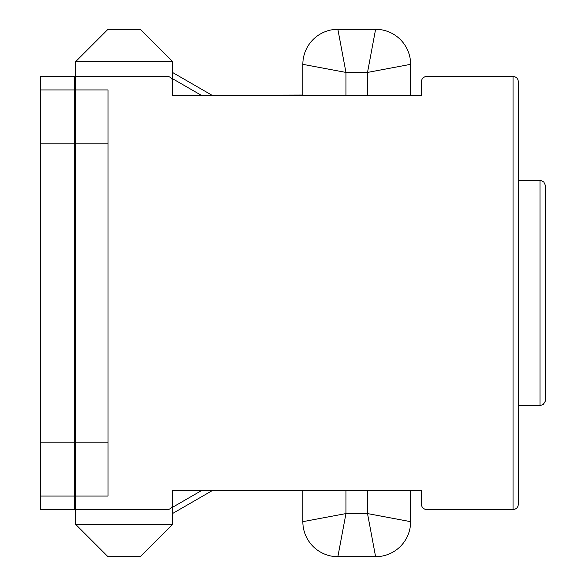 <?xml version="1.0" encoding="UTF-8"?>
<svg xmlns="http://www.w3.org/2000/svg" width="586" height="586" viewBox="0 0 586 586"><rect width="100%" height="100%" fill="white"/><g stroke="black" fill="none" stroke-linecap="round" stroke-linejoin="round"><path stroke-width="0.88" d="M40.617 509.542L74.305 509.542L74.305 496.064L40.617 496.064L40.617 509.542M40.617 89.936L74.305 89.936L74.305 76.458L40.617 76.458L40.617 496.064M74.305 89.936L74.305 496.064M75.653 524.36L172.672 524.36L140.332 556.7L107.992 556.7L75.653 524.36L75.653 509.542L167.281 509.542A5.391 5.391 0 0 0 172.672 504.15L172.672 490.672L172.672 504.15L172.672 490.672L172.672 504.15L172.672 490.672L172.672 504.15L172.672 490.672L421.415 490.672L421.415 504.15L421.415 490.672L410.632 490.672L410.632 521.665L367.517 513.578L375.597 556.7A35.035 35.035 0 0 0 410.632 521.665A35.035 35.035 0 0 1 375.597 556.7L337.873 556.7L345.952 513.578L302.837 521.665A35.035 35.035 0 0 0 337.873 556.7M518.434 405.512L518.434 81.85L518.434 180.488L541.193 180.62L543.801 182.063L545.346 185.271L545.244 401.322L543.354 404.34L540.592 405.483L518.434 405.512L518.434 504.15L517.899 506.487L516.852 507.959L515.38 509.007L513.043 509.542L426.806 509.542A5.391 5.391 0 0 1 421.415 504.15L421.415 490.672M167.281 509.542L126.854 509.542M74.305 509.542L75.653 509.542L75.653 76.458L167.281 76.458A5.391 5.391 0 0 1 172.672 81.85L172.672 95.328L172.672 81.85L172.672 95.328L421.415 95.328L421.415 81.85A5.391 5.391 0 0 1 426.806 76.458L513.043 76.458L513.043 509.542M172.672 72.547L212.125 95.328L219.296 95.328L172.672 95.328L172.672 61.64L75.653 61.64L75.653 157.312M172.672 504.15L172.672 490.672L302.837 490.672L302.837 521.665M172.672 524.36L172.672 490.672M421.415 95.328L410.632 95.328L410.632 64.335A35.035 35.035 0 0 0 375.597 29.3A35.035 35.035 0 0 1 410.632 64.335A35.035 35.035 0 0 0 375.597 29.3L337.873 29.3A35.035 35.035 0 0 0 302.837 64.335A35.035 35.035 0 0 1 337.873 29.3A35.035 35.035 0 0 0 302.837 64.335L302.837 95.328L292.055 95.328M126.854 76.458L167.281 76.458M172.672 61.64L140.332 29.3L107.992 29.3L75.653 61.64M518.434 180.488L518.434 81.85L517.899 79.513L516.852 78.041L515.38 76.993L513.043 76.458M75.653 89.936L107.992 89.936L107.992 496.064L75.653 496.064M375.597 29.3L367.517 72.422L410.632 64.335M302.837 64.335L345.952 72.422L337.873 29.3M210.403 95.328L302.837 95.057M74.305 129.821L75.653 129.821M74.305 456.179L75.653 456.179M545.383 185.879L545.383 239.103L545.383 185.879M74.305 76.458L75.653 76.458M172.672 81.85L172.672 95.328M266.996 490.672L212.125 490.672L172.672 513.453L212.125 490.672M292.055 490.672L210.403 490.672M75.653 130.363L74.305 130.363M75.653 455.637L74.305 455.637M40.617 442.166L74.305 442.166M40.617 143.834L74.305 143.834M539.992 180.488L539.992 405.512M75.653 442.166L107.992 442.166M75.653 143.834L107.992 143.834M345.952 95.328L345.952 72.422L367.517 72.422L367.517 95.328M367.517 490.672L367.517 513.578L345.952 513.578L345.952 490.672M201.35 490.672L172.672 507.227M172.672 78.773L201.35 95.328"/></g></svg>
